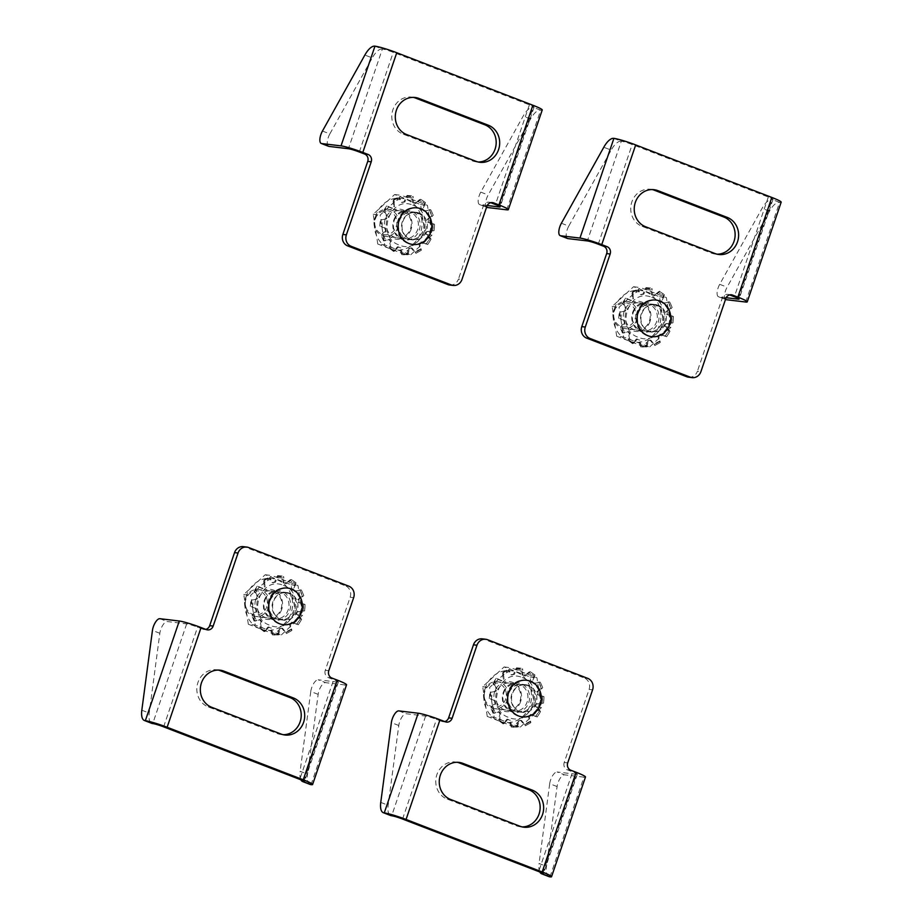 <?xml version="1.0" encoding="UTF-8"?>
<svg xmlns="http://www.w3.org/2000/svg" width="923" height="923" viewBox="0 0 923 923"><rect width="100%" height="100%" fill="white"/><g stroke="black" fill="none" stroke-linecap="round" stroke-linejoin="round"><path stroke-width="0.69" stroke-dasharray="4.62 3.46" d="M519.764 711.656A13.903 12.691 96.8 0 0 522.58 712.36A13.903 12.691 96.8 0 0 536.828 700.061A13.903 12.691 96.8 0 0 525.868 684.751A13.903 12.691 96.8 0 0 511.896 695.492A13.903 12.691 96.8 0 0 519.764 711.656M457.277 762.294A19.152 17.491 96.8 0 0 455.547 761.983A19.152 17.491 96.8 0 0 436.279 776.774A19.152 17.491 96.8 0 0 447.124 799.064L516.499 825.831A19.152 17.491 96.8 0 0 520.376 826.789A19.152 17.491 96.8 0 0 522.13 826.904M516.269 711.241A13.903 12.691 96.8 0 0 519.072 711.933A13.903 12.691 96.8 0 0 533.321 699.646A13.903 12.691 96.8 0 0 522.372 684.335A13.903 12.691 96.8 0 0 508.388 695.065A13.903 12.691 96.8 0 0 516.269 711.241M567.714 762.894L564.218 762.479L589.093 689.423A8.999 8.215 96.8 0 0 584.271 677.967L587.766 678.382M487.575 639.72L484.079 639.304L584.271 677.967M484.079 639.304A8.999 8.215 96.8 0 0 482.256 638.843M445.324 721.809L441.829 721.394A5.757 5.261 96.8 0 0 444.724 721.578M441.829 721.394L436.51 719.34A8.642 0.796 18.8 0 0 425.607 716.063L406.201 713.744A8.999 3.577 -68.9 0 0 398.782 725.478L388.156 805.26A17.998 7.153 -68.9 0 0 390.741 815.563M549.981 876.85L583.924 777.154A17.283 1.592 -161.2 0 0 585.482 777.016M583.924 777.154L564.507 774.835A8.999 3.577 -68.9 0 0 557.088 786.569L546.474 866.351A17.998 7.153 -68.9 0 0 549.047 876.654M542.793 873.389L576.529 774.305L557.111 771.986L564.507 774.835M576.529 774.305A8.642 0.796 -161.2 0 0 577.302 774.224A8.642 0.796 -161.2 0 0 572.629 771.859L538.686 871.554M564.218 762.479A5.757 5.261 96.8 0 0 567.31 769.805L572.629 771.859M539.817 872.004A17.998 7.153 111.1 0 1 539.067 863.49L546.474 866.351M557.088 786.569L549.693 783.719L539.067 863.49M549.693 783.719A8.999 3.577 111.1 0 1 557.111 771.986M519.061 711.218A13.533 12.357 -83.2 0 1 511.388 695.469A13.533 12.357 -83.2 0 1 525.014 685.016A13.533 12.357 -83.2 0 1 535.686 699.922A13.533 12.357 -83.2 0 1 521.807 711.898A13.533 12.357 -83.2 0 1 519.061 711.218M491.544 707.929A13.533 12.357 96.8 0 0 494.29 708.622A13.533 12.357 96.8 0 0 508.169 696.634A13.533 12.357 96.8 0 0 497.497 681.728A13.533 12.357 96.8 0 0 484.298 690.704A13.533 12.357 96.8 0 0 491.544 707.929M484.944 691.108A12.103 11.041 96.8 0 0 497.128 706.983A12.103 11.041 96.8 0 0 503.843 687.231A12.103 11.041 96.8 0 0 484.944 691.108M517.491 715.833A18.437 16.833 -83.2 0 1 507.05 694.384A18.437 16.833 -83.2 0 1 525.591 680.147A18.437 16.833 -83.2 0 1 540.117 700.453A18.437 16.833 -83.2 0 1 521.218 716.767A18.437 16.833 -83.2 0 1 517.491 715.833M280.834 619.46A13.903 12.691 96.8 0 0 283.638 620.164A13.903 12.691 96.8 0 0 297.887 607.865A13.903 12.691 96.8 0 0 286.938 592.554A13.903 12.691 96.8 0 0 272.954 603.296A13.903 12.691 96.8 0 0 280.834 619.46M218.347 670.098A19.152 17.491 96.8 0 0 216.605 669.786A19.152 17.491 96.8 0 0 197.349 684.578A19.152 17.491 96.8 0 0 208.194 706.868L277.558 733.635A19.152 17.491 96.8 0 0 281.434 734.593A19.152 17.491 96.8 0 0 283.199 734.708M277.327 619.045A13.903 12.691 96.8 0 0 280.142 619.737A13.903 12.691 96.8 0 0 294.391 607.449A13.903 12.691 96.8 0 0 283.442 592.139A13.903 12.691 96.8 0 0 269.458 602.869A13.903 12.691 96.8 0 0 277.327 619.045M328.784 670.698L325.288 670.283L350.152 597.227A8.999 8.215 96.8 0 0 345.34 585.77L348.836 586.186M248.633 547.524L245.137 547.108L345.34 585.77M245.137 547.108A8.999 8.215 96.8 0 0 243.314 546.647M206.394 629.613L202.898 629.198A5.757 5.261 96.8 0 0 205.783 629.382M202.898 629.198L197.58 627.144A8.642 0.796 18.8 0 0 186.677 623.867L167.259 621.548A8.999 3.577 -68.9 0 0 159.841 633.282L149.226 713.064A17.998 7.153 -68.9 0 0 151.799 723.367M311.051 784.654L344.994 684.958A17.283 1.592 -161.2 0 0 346.552 684.82M344.994 684.958L325.577 682.639A8.999 3.577 -68.9 0 0 318.158 694.373L307.532 774.155A17.998 7.153 -68.9 0 0 310.116 784.446M303.863 781.193L337.587 682.109L318.181 679.79L325.577 682.639M337.587 682.109A8.642 0.796 -161.2 0 0 338.372 682.028A8.642 0.796 -161.2 0 0 333.688 679.663L299.756 779.358M325.288 670.283A5.757 5.261 96.8 0 0 328.369 677.609L333.688 679.663M300.875 779.808A17.998 7.153 111.1 0 1 300.137 771.293L307.532 774.155M318.158 694.373L310.763 691.523L300.137 771.293M310.763 691.523A8.999 3.577 111.1 0 1 318.181 679.79M280.131 619.021A13.533 12.357 -83.2 0 1 272.458 603.273A13.533 12.357 -83.2 0 1 286.072 592.82A13.533 12.357 -83.2 0 1 296.745 607.726A13.533 12.357 -83.2 0 1 282.865 619.702A13.533 12.357 -83.2 0 1 280.131 619.021M252.614 615.733A13.533 12.357 96.8 0 0 255.348 616.414A13.533 12.357 96.8 0 0 269.228 604.438A13.533 12.357 96.8 0 0 258.555 589.532A13.533 12.357 96.8 0 0 245.368 598.508A13.533 12.357 96.8 0 0 252.614 615.733M246.014 598.912A12.103 11.041 96.8 0 0 258.186 614.776A12.103 11.041 96.8 0 0 264.913 595.035A12.103 11.041 96.8 0 0 246.014 598.912M278.561 623.636A18.437 16.833 -83.2 0 1 268.12 602.188A18.437 16.833 -83.2 0 1 286.661 587.951A18.437 16.833 -83.2 0 1 301.186 608.257A18.437 16.833 -83.2 0 1 282.288 624.571A18.437 16.833 -83.2 0 1 278.561 623.636M419.18 213.04A13.903 12.691 96.8 0 0 416.377 212.348A13.903 12.691 96.8 0 0 402.128 224.635A13.903 12.691 96.8 0 0 413.077 239.945A13.903 12.691 96.8 0 0 427.061 229.216A13.903 12.691 96.8 0 0 419.18 213.04M413.319 97.377A19.152 17.491 96.8 0 0 411.577 97.077A19.152 17.491 96.8 0 0 392.31 111.868A19.152 17.491 96.8 0 0 403.166 134.147L472.53 160.914A19.152 17.491 96.8 0 0 476.406 161.883A19.152 17.491 96.8 0 0 478.172 161.987M415.685 212.625A13.903 12.691 96.8 0 0 412.869 211.921A13.903 12.691 96.8 0 0 398.621 224.22A13.903 12.691 96.8 0 0 409.581 239.53A13.903 12.691 96.8 0 0 423.553 228.789A13.903 12.691 96.8 0 0 415.685 212.625M449.697 285.011A8.999 8.215 96.8 0 0 458.477 279.046L461.973 279.473M491.255 202.61L490.125 202.472A5.757 5.261 96.8 0 0 483.34 206.002L458.477 279.046M490.125 202.472L490.724 202.702M487.229 205.517L479.925 204.641A8.999 3.577 111.1 0 1 479.579 204.56A8.999 3.577 111.1 0 1 480.768 192.122L523.168 116.136A17.998 7.153 111.1 0 1 533.044 107.241L533.286 107.264A8.642 0.796 -161.2 0 0 534.059 107.195A8.642 0.796 -161.2 0 0 529.387 104.83L393.267 52.311A8.642 0.796 18.8 0 0 382.364 49.034L348.433 148.73M486.975 207.41A8.999 3.577 111.1 0 1 488.163 194.984L530.563 118.998A17.998 7.153 111.1 0 1 540.451 110.091L540.682 110.125A17.283 1.592 -161.2 0 0 542.239 109.975M374.738 46.15L382.364 49.034M382.134 49A17.998 7.153 -68.9 0 0 372.257 57.907L364.862 55.057M322.45 131.043L329.857 133.893L372.257 57.907M329.857 133.893A8.999 3.577 -68.9 0 0 328.669 146.319M418.257 213.282A13.533 12.357 -83.2 0 1 425.918 229.031A13.533 12.357 -83.2 0 1 412.304 239.484A13.533 12.357 -83.2 0 1 401.632 224.577A13.533 12.357 -83.2 0 1 415.512 212.602A13.533 12.357 -83.2 0 1 418.257 213.282M390.741 210.006A13.533 12.357 96.8 0 0 387.995 209.313A13.533 12.357 96.8 0 0 374.115 221.301A13.533 12.357 96.8 0 0 384.787 236.207A13.533 12.357 96.8 0 0 397.986 227.231A13.533 12.357 96.8 0 0 390.741 210.006M396.163 226.689A12.103 11.041 96.8 0 0 383.991 210.813A12.103 11.041 96.8 0 0 377.265 230.565A12.103 11.041 96.8 0 0 396.163 226.689M419.827 208.667A18.437 16.833 -83.2 0 1 430.268 230.115A18.437 16.833 -83.2 0 1 411.727 244.353A18.437 16.833 -83.2 0 1 397.19 224.047A18.437 16.833 -83.2 0 1 416.088 207.744A18.437 16.833 -83.2 0 1 419.827 208.667M658.122 305.236A13.903 12.691 96.8 0 0 655.307 304.544A13.903 12.691 96.8 0 0 641.058 316.831A13.903 12.691 96.8 0 0 652.007 332.142A13.903 12.691 96.8 0 0 665.991 321.412A13.903 12.691 96.8 0 0 658.122 305.236M652.249 189.573A19.152 17.491 96.8 0 0 650.507 189.273A19.152 17.491 96.8 0 0 631.251 204.064A19.152 17.491 96.8 0 0 642.096 226.343L711.46 253.11A19.152 17.491 96.8 0 0 715.337 254.079A19.152 17.491 96.8 0 0 717.102 254.183M654.615 304.821A13.903 12.691 96.8 0 0 651.811 304.117A13.903 12.691 96.8 0 0 637.562 316.416A13.903 12.691 96.8 0 0 648.511 331.726A13.903 12.691 96.8 0 0 662.495 320.985A13.903 12.691 96.8 0 0 654.615 304.821M688.627 377.207A8.999 8.215 96.8 0 0 697.407 371.242L700.903 371.669M730.185 294.806L729.055 294.668A5.757 5.261 96.8 0 0 722.271 298.198L697.407 371.242M729.055 294.668L729.666 294.899M726.159 297.714L718.867 296.837A8.999 3.577 111.1 0 1 718.509 296.756A8.999 3.577 111.1 0 1 719.698 284.319L762.098 208.333A17.998 7.153 111.1 0 1 771.986 199.437L772.216 199.46A8.642 0.796 -161.2 0 0 773.001 199.391A8.642 0.796 -161.2 0 0 768.317 197.026L632.197 144.507A8.642 0.796 18.8 0 0 621.306 141.231L587.363 240.926M725.916 299.606A8.999 3.577 111.1 0 1 727.105 287.18L769.505 211.194A17.998 7.153 111.1 0 1 779.381 202.287L779.612 202.322A17.283 1.592 -161.2 0 0 781.181 202.172M613.668 138.346L621.306 141.231M621.064 141.207A17.998 7.153 -68.9 0 0 611.188 150.103L603.792 147.253M561.392 223.239L568.787 226.089L611.188 150.103M568.787 226.089A8.999 3.577 -68.9 0 0 567.599 238.526M657.188 305.478A13.533 12.357 -83.2 0 1 664.848 321.227A13.533 12.357 -83.2 0 1 651.234 331.68A13.533 12.357 -83.2 0 1 640.562 316.774A13.533 12.357 -83.2 0 1 654.442 304.798A13.533 12.357 -83.2 0 1 657.188 305.478M629.671 302.202A13.533 12.357 96.8 0 0 626.925 301.509A13.533 12.357 96.8 0 0 613.057 313.497A13.533 12.357 96.8 0 0 623.717 328.403A13.533 12.357 96.8 0 0 636.916 319.427A13.533 12.357 96.8 0 0 629.671 302.202M635.105 318.885A12.103 11.041 96.8 0 0 622.921 303.009A12.103 11.041 96.8 0 0 616.206 322.762A12.103 11.041 96.8 0 0 635.105 318.885M658.757 300.863A18.437 16.833 -83.2 0 1 669.198 322.312A18.437 16.833 -83.2 0 1 650.657 336.549A18.437 16.833 -83.2 0 1 636.132 316.243A18.437 16.833 -83.2 0 1 655.03 299.94A18.437 16.833 -83.2 0 1 658.757 300.863M281.7 609.376A15.126 13.81 -83.2 0 1 258.071 614.233A15.126 13.81 -83.2 0 1 266.47 589.543A15.126 13.81 -83.2 0 1 281.7 609.376M246.395 595.762A26.109 23.836 96.8 0 0 272.666 630.005A26.109 23.836 96.8 0 0 287.18 587.386A26.109 23.836 96.8 0 0 246.395 595.762M273.716 591.562A13.683 12.495 -83.2 0 1 281.042 608.972A13.683 12.495 -83.2 0 1 267.705 618.041A13.683 12.495 -83.2 0 1 257.609 599.938A13.683 12.495 -83.2 0 1 270.947 590.87A13.683 12.495 -83.2 0 1 273.716 591.562M248.333 624.236L243.776 594.493L265.178 574.752L291.126 584.767L295.683 614.51L274.281 634.251L248.333 624.236L255.221 625.056L250.664 595.312L272.066 575.571L298.014 585.586L302.571 615.341L295.683 614.51M264.763 600.792A13.683 12.495 -83.2 0 1 278.1 591.724A13.683 12.495 -83.2 0 1 288.887 606.792A13.683 12.495 -83.2 0 1 274.858 618.895A13.683 12.495 -83.2 0 1 264.763 600.792M291.126 584.767L298.014 585.586M265.178 574.752L272.066 575.571M243.776 594.493L250.664 595.312M274.281 634.251L281.169 635.07L255.221 625.056M302.571 615.341L281.169 635.07M264.278 600.446A14.93 13.626 -83.2 0 1 287.595 595.658A14.93 13.626 -83.2 0 1 279.3 620.025A14.93 13.626 -83.2 0 1 264.278 600.446M283.407 585.39C307.163 593.166 292.81 635.497 269.828 625.252C246.072 617.487 260.424 575.156 283.407 585.39M268.916 627.098L266.032 630.432L260.69 626.394L261.947 621.825L260.274 619.645L256.363 620.752L253.64 614.291L256.721 611.211L256.294 608.384L252.533 606.988L253.167 599.846L257.113 599.05L258.036 596.339L255.556 592.831L259.363 586.901L263.02 588.609L265.051 586.728L264.624 582.055L270.589 578.952L272.85 582.678L275.458 582.148L277.304 577.579L283.834 578.121L283.984 582.851A107.276 9.911 -161.2 0 0 286.442 583.798L290.214 580.579L295.545 584.617L293.422 589.07L295.095 591.251L299.871 590.247L302.594 596.708L298.637 599.685L299.075 602.523L303.713 604.011L303.079 611.164L298.244 611.845L297.321 614.568L300.69 618.179L296.871 624.098L292.337 622.298L290.307 624.167L291.622 628.944L285.645 632.047L282.507 628.228L279.911 628.759L278.931 633.432L272.4 632.89L271.385 628.055A107.276 9.911 18.8 0 1 268.916 627.098L268.051 626.994L264.647 630.917A28.809 26.306 -83.2 0 1 259.594 627.098L261.071 621.721L259.398 619.541L254.806 620.844A28.809 26.306 -83.2 0 1 252.233 614.73L255.856 611.107L255.417 608.28L250.998 606.642A28.809 26.306 -83.2 0 1 251.598 599.881L256.248 598.946L257.171 596.235L254.24 592.105A28.809 26.306 -83.2 0 1 257.852 586.497L262.155 588.505L264.186 586.624L263.678 581.132A28.809 26.306 -83.2 0 1 269.32 578.19L271.985 582.575L274.581 582.044L276.762 576.667A28.809 26.306 -83.2 0 1 282.946 577.175L283.107 582.748A109.41 10.107 -161.2 0 0 285.576 583.694L290.007 579.898A28.809 26.306 -83.2 0 1 295.06 583.728L292.545 588.966L294.229 591.147L299.848 589.97A28.809 26.306 -83.2 0 1 302.421 596.085L297.771 599.581L298.198 602.419L303.655 604.173A28.809 26.306 -83.2 0 1 303.056 610.945L297.379 611.741L296.456 614.464L300.413 618.71A28.809 26.306 -83.2 0 1 296.802 624.317L291.472 622.194L289.441 624.063L290.976 629.682A28.809 26.306 -83.2 0 1 285.334 632.624L281.642 628.125L279.034 628.655L277.892 634.147A28.809 26.306 -83.2 0 1 271.708 633.64L270.508 627.952A109.41 10.107 18.8 0 1 268.051 626.994M283.984 582.851L283.107 582.748M285.576 583.694L286.442 583.798M277.304 577.579L277.754 576.114A29.444 26.882 -83.2 0 1 283.649 576.598L282.946 577.175L283.649 576.598L283.834 578.121M275.458 582.148L274.581 582.044M276.762 576.667L277.754 576.114L276.762 576.667M272.85 582.678L271.985 582.575M264.624 582.055L264.347 580.567A29.444 26.882 -83.2 0 1 269.735 577.763L269.32 578.19L269.735 577.763L270.589 578.952M265.051 586.728L264.186 586.624M263.678 581.132L264.347 580.567L263.678 581.132M263.02 588.609L262.155 588.505M255.556 592.831L254.621 591.701A29.444 26.882 -83.2 0 1 258.071 586.347L259.363 586.901M258.036 596.339L257.171 596.235M257.113 599.05L256.248 598.946M253.167 599.846L251.771 600.077A29.444 26.882 -83.2 0 0 251.206 606.526L252.533 606.988M256.294 608.384L255.417 608.28M256.721 611.211L255.856 611.107M256.363 620.752L254.99 621.087A29.444 26.882 -83.2 0 1 252.533 615.249L252.233 614.73L252.533 615.249L253.64 614.291M260.274 619.645L259.398 619.541M261.947 621.825L261.071 621.721M266.032 630.432L264.982 631.47A29.444 26.882 -83.2 0 1 260.148 627.813L259.594 627.098L260.148 627.813L260.69 626.394M271.385 628.055L270.508 627.952M272.4 632.89L272.273 634.828L278.019 635.301M278.931 633.432L278.481 634.886A29.444 26.882 -83.2 0 1 272.585 634.401L271.708 633.64M277.892 634.147L278.481 634.886L277.892 634.147M279.911 628.759L279.034 628.655M282.507 628.228L281.642 628.125M285.645 632.047L286.476 633.559L291.899 630.432A29.444 26.882 -83.2 0 1 286.499 633.247L285.334 632.624M291.622 628.944L291.899 630.432L290.976 629.682M290.307 624.167L289.441 624.063M292.337 622.298L291.472 622.194M296.871 624.098L298.302 624.779L301.613 619.31A29.444 26.882 -83.2 0 1 298.164 624.652L296.802 624.317M300.69 618.179L301.613 619.31L300.413 618.71M297.321 614.568L296.456 614.464M298.244 611.845L297.379 611.741M303.079 611.164L304.625 610.853L305.04 604.473A29.444 26.882 -83.2 0 1 304.463 610.934L303.056 610.945M303.713 604.011L305.04 604.473L303.655 604.173M299.075 602.523L298.198 602.419M298.637 599.685L297.771 599.581M302.594 596.708L303.794 595.485L301.244 589.912A29.444 26.882 -83.2 0 1 303.702 595.75L302.421 596.085M299.871 590.247L301.244 589.912L299.848 589.97M295.095 591.251L294.229 591.147M293.422 589.07L292.545 588.966M295.545 584.617L295.995 582.748L291.264 579.54A29.444 26.882 -83.2 0 1 296.087 583.186L295.06 583.728M290.214 580.579L291.264 579.54L290.007 579.898M520.63 701.572A15.126 13.81 -83.2 0 1 497.001 706.43A15.126 13.81 -83.2 0 1 505.412 681.739A15.126 13.81 -83.2 0 1 520.63 701.572M485.325 687.958A26.109 23.836 96.8 0 0 511.607 722.201A26.109 23.836 96.8 0 0 526.11 679.582A26.109 23.836 96.8 0 0 485.325 687.958M512.657 683.758A13.683 12.495 -83.2 0 1 519.984 701.168A13.683 12.495 -83.2 0 1 506.646 710.237A13.683 12.495 -83.2 0 1 496.551 692.135A13.683 12.495 -83.2 0 1 509.888 683.066A13.683 12.495 -83.2 0 1 512.657 683.758M487.263 716.433L482.706 686.689L504.108 666.948L530.056 676.963L534.613 706.706L513.211 726.447L487.263 716.433L494.151 717.252L489.594 687.508L510.996 667.767L536.944 677.782L541.501 707.537L534.613 706.706M503.704 692.988A13.683 12.495 -83.2 0 1 517.042 683.92A13.683 12.495 -83.2 0 1 527.818 698.988A13.683 12.495 -83.2 0 1 513.799 711.091A13.683 12.495 -83.2 0 1 503.704 692.988M530.056 676.963L536.944 677.782M504.108 666.948L510.996 667.767M482.706 686.689L489.594 687.508M513.211 726.447L520.099 727.266L494.151 717.252M541.501 707.537L520.099 727.266M503.208 692.642A14.93 13.626 -83.2 0 1 526.537 687.854A14.93 13.626 -83.2 0 1 518.241 712.221A14.93 13.626 -83.2 0 1 503.208 692.642M522.337 677.586C546.093 685.362 531.74 727.693 508.769 717.448C485.002 709.683 499.366 667.352 522.337 677.586M507.846 719.294L504.962 722.628L499.62 718.59L500.877 714.021L499.205 711.841L495.293 712.948L492.582 706.487L495.651 703.407L495.224 700.58L491.463 699.184L492.097 692.042L496.055 691.246L496.978 688.535L494.486 685.028L498.293 679.097L501.95 680.805L503.993 678.924L503.554 674.263L509.531 671.148L511.792 674.875L514.388 674.344L516.234 669.775L522.776 670.317L522.914 675.048A107.276 9.911 -161.2 0 0 525.383 675.994L529.144 672.775L534.486 676.813L532.352 681.266L534.025 683.458L538.801 682.443L541.524 688.904L537.567 691.892L538.005 694.719L542.643 696.207L542.009 703.361L537.174 704.041L536.251 706.764L539.62 710.375L535.802 716.294L531.267 714.494L529.237 716.363L530.552 721.14L524.576 724.243L521.437 720.425L518.841 720.955L517.861 725.628L511.33 725.086L510.315 720.252A107.276 9.911 18.8 0 1 507.846 719.294L506.981 719.19L503.577 723.113A28.809 26.306 -83.2 0 1 498.535 719.294L500.012 713.917L498.339 711.737L493.736 713.041A28.809 26.306 -83.2 0 1 491.163 706.937L494.786 703.303L494.359 700.476L489.928 698.838A28.809 26.306 -83.2 0 1 490.528 692.077L495.178 691.142L496.113 688.431L493.17 684.301A28.809 26.306 -83.2 0 1 496.782 678.693L501.085 680.701L503.116 678.82L502.608 673.329A28.809 26.306 -83.2 0 1 508.261 670.386L510.915 674.771L513.523 674.24L515.703 668.863A28.809 26.306 -83.2 0 1 521.876 669.371L522.049 674.944A109.41 10.107 -161.2 0 0 524.518 675.89L528.937 672.094A28.809 26.306 -83.2 0 1 533.99 675.924L531.486 681.162L533.159 683.355L538.79 682.166A28.809 26.306 -83.2 0 1 541.351 688.281L536.701 691.789L537.14 694.615L542.597 696.369A28.809 26.306 -83.2 0 1 541.997 703.141L536.309 703.937L535.386 706.66L539.344 710.906A28.809 26.306 -83.2 0 1 535.744 716.513L530.402 714.39L528.371 716.26L529.917 721.878A28.809 26.306 -83.2 0 1 524.264 724.82L520.572 720.321L517.976 720.851L516.822 726.355A28.809 26.306 -83.2 0 1 510.65 725.836L509.45 720.148A109.41 10.107 18.8 0 1 506.981 719.19M522.914 675.048L522.049 674.944M524.518 675.89L525.383 675.994M516.234 669.775L516.684 668.31A29.444 26.882 -83.2 0 1 522.591 668.806L521.876 669.371L522.591 668.806L522.776 670.317M514.388 674.344L513.523 674.24M515.703 668.863L516.684 668.31L515.703 668.863M511.792 674.875L510.915 674.771M503.554 674.263L503.277 672.763A29.444 26.882 -83.2 0 1 508.677 669.96L508.261 670.386L508.677 669.96L509.531 671.148M503.993 678.924L503.116 678.82M502.608 673.329L503.277 672.763L502.608 673.329M501.95 680.805L501.085 680.701M494.486 685.028L493.563 683.897A29.444 26.882 -83.2 0 1 497.001 678.543L498.293 679.097M496.978 688.535L496.113 688.431M496.055 691.246L495.178 691.142M492.097 692.042L490.701 692.273A29.444 26.882 -83.2 0 0 490.136 698.734L491.463 699.184M495.224 700.58L494.359 700.476M495.651 703.407L494.786 703.303M495.293 712.948L493.92 713.283A29.444 26.882 -83.2 0 1 491.474 707.445L491.163 706.937L491.474 707.445L492.582 706.487M499.205 711.841L498.339 711.737M500.877 714.021L500.012 713.917M504.962 722.628L503.912 723.667A29.444 26.882 -83.2 0 1 499.089 720.009L498.535 719.294L499.089 720.009L499.62 718.59M510.315 720.252L509.45 720.148M511.33 725.086L511.204 727.024L516.949 727.497M517.861 725.628L517.422 727.082A29.444 26.882 -83.2 0 1 511.515 726.597L510.65 725.836M516.822 726.355L517.422 727.082L516.822 726.355M518.841 720.955L517.976 720.851M521.437 720.425L520.572 720.321M524.576 724.243L525.406 725.755L530.829 722.64A29.444 26.882 -83.2 0 1 525.429 725.443L524.264 724.82M530.552 721.14L530.829 722.64L529.917 721.878M529.237 716.363L528.371 716.26M531.267 714.494L530.402 714.39M535.802 716.294L537.232 716.975L540.543 711.506A29.444 26.882 -83.2 0 1 537.094 716.848L535.744 716.513M539.62 710.375L540.543 711.506L539.344 710.906M536.251 706.764L535.386 706.66M537.174 704.041L536.309 703.937M542.009 703.361L543.555 703.049L543.97 696.669A29.444 26.882 -83.2 0 1 543.393 703.13L541.997 703.141M542.643 696.207L543.97 696.669L542.597 696.369M538.005 694.719L537.14 694.615M537.567 691.892L536.701 691.789M541.524 688.904L542.724 687.681L540.174 682.12A29.444 26.882 -83.2 0 1 542.632 687.947L541.351 688.281M538.801 682.443L540.174 682.12L538.79 682.166M534.025 683.458L533.159 683.355M532.352 681.266L531.486 681.162M534.486 676.813L534.925 674.944L530.194 671.736A29.444 26.882 -83.2 0 1 535.017 675.382L533.99 675.924M529.144 672.775L530.194 671.736L528.937 672.094M650.069 321.366A15.126 13.81 -83.2 0 1 626.44 326.211A15.126 13.81 -83.2 0 1 634.839 301.521A15.126 13.81 -83.2 0 1 650.069 321.366M614.764 307.74A26.109 23.836 96.8 0 0 641.035 341.983A26.109 23.836 96.8 0 0 655.549 299.364A26.109 23.836 96.8 0 0 614.764 307.74M642.085 303.54A13.683 12.495 -83.2 0 1 649.411 320.95A13.683 12.495 -83.2 0 1 636.074 330.019A13.683 12.495 -83.2 0 1 625.979 311.916A13.683 12.495 -83.2 0 1 639.316 302.848A13.683 12.495 -83.2 0 1 642.085 303.54M616.702 336.214L612.145 306.471L633.547 286.73L659.495 296.745L664.052 326.5L642.65 346.229L616.702 336.214L623.59 337.033L619.033 307.29L640.435 287.561L666.383 297.575L670.94 327.319L664.052 326.5M633.143 312.77A13.683 12.495 -83.2 0 1 646.469 303.702A13.683 12.495 -83.2 0 1 657.257 318.77A13.683 12.495 -83.2 0 1 643.227 330.872A13.683 12.495 -83.2 0 1 633.143 312.77M659.495 296.745L666.383 297.575M633.547 286.73L640.435 287.561M612.145 306.471L619.033 307.29M642.65 346.229L649.538 347.048L623.59 337.033M670.94 327.319L649.538 347.048M632.647 312.424A14.93 13.626 -83.2 0 1 655.965 307.636A14.93 13.626 -83.2 0 1 647.669 332.003A14.93 13.626 -83.2 0 1 632.647 312.424M651.776 297.368C675.532 305.144 661.18 347.475 638.197 337.241C614.441 329.465 628.794 287.134 651.776 297.368M637.285 339.087L634.401 342.41L629.059 338.372L630.317 333.803L628.644 331.622L624.733 332.73L622.021 326.269L625.09 323.188L624.663 320.362L620.902 318.966L621.537 311.824L625.482 311.028L626.405 308.317L623.925 304.809L627.732 298.89L631.39 300.586L633.42 298.717L632.993 294.045L638.958 290.93L641.22 294.656L643.827 294.125L645.673 289.557L652.203 290.099L652.353 294.829A107.276 9.911 -161.2 0 0 654.811 295.775L658.584 292.556L663.914 296.595L661.791 301.06L663.464 303.24L668.24 302.236L670.963 308.697L667.006 311.674L667.444 314.501L672.082 316.001L671.448 323.142L666.614 323.835L665.691 326.546L669.06 330.157L665.241 336.076L660.706 334.276L658.676 336.145L659.991 340.922L654.015 344.037L650.877 340.206L648.281 340.737L647.3 345.41L640.77 344.867L639.754 340.033A107.276 9.911 18.8 0 1 637.285 339.087L636.42 338.983L633.016 342.894A28.809 26.306 -83.2 0 1 627.963 339.076L629.44 333.699L627.767 331.519L623.175 332.822A28.809 26.306 -83.2 0 1 620.602 326.719L624.225 323.085L623.786 320.258L619.368 318.62A28.809 26.306 -83.2 0 1 619.968 311.859L624.617 310.924L625.54 308.213L622.61 304.082A28.809 26.306 -83.2 0 1 626.221 298.487L630.524 300.483L632.555 298.614L632.047 293.11A28.809 26.306 -83.2 0 1 637.689 290.168L640.354 294.552L642.95 294.022L645.131 288.645A28.809 26.306 -83.2 0 1 651.315 289.153L651.476 294.725A109.41 10.107 -161.2 0 0 653.945 295.672L658.376 291.876A28.809 26.306 -83.2 0 1 663.429 295.706L660.914 300.956L662.599 303.136L668.217 301.948A28.809 26.306 -83.2 0 1 670.79 308.063L666.141 311.57L666.568 314.397L672.025 316.162A28.809 26.306 -83.2 0 1 671.425 322.923L665.748 323.731L664.825 326.442L668.783 330.699A28.809 26.306 -83.2 0 1 665.171 336.295L659.841 334.172L657.811 336.041L659.345 341.672A28.809 26.306 -83.2 0 1 653.703 344.602L650.011 340.102L647.415 340.633L646.262 346.137A28.809 26.306 -83.2 0 1 640.077 345.617L638.878 339.929A109.41 10.107 18.8 0 1 636.42 338.983M652.353 294.829L651.476 294.725M653.945 295.672L654.811 295.775M645.673 289.557L646.123 288.091A29.444 26.882 -83.2 0 1 652.019 288.587L651.315 289.153L652.019 288.587L652.203 290.099M643.827 294.125L642.95 294.022M645.131 288.645L646.123 288.091L645.131 288.645M641.22 294.656L640.354 294.552M632.993 294.045L632.716 292.545A29.444 26.882 -83.2 0 1 638.105 289.741L637.689 290.168L638.105 289.741L638.958 290.93M633.42 298.717L632.555 298.614M632.047 293.11L632.716 292.545L632.047 293.11M631.39 300.586L630.524 300.483M623.925 304.809L622.99 303.679A29.444 26.882 -83.2 0 1 626.44 298.337L627.732 298.89M626.405 308.317L625.54 308.213M625.482 311.028L624.617 310.924M621.537 311.824L620.141 312.055A29.444 26.882 -83.2 0 0 619.575 318.516L620.902 318.966M624.663 320.362L623.786 320.258M625.09 323.188L624.225 323.085M624.733 332.73L623.36 333.065A29.444 26.882 -83.2 0 1 620.902 327.227L620.602 326.719L622.021 326.269M628.644 331.622L627.767 331.519M630.317 333.803L629.44 333.699M634.401 342.41L633.351 343.448A29.444 26.882 -83.2 0 1 628.517 339.791L627.963 339.076L628.517 339.791L629.059 338.372M639.754 340.033L638.878 339.929M640.77 344.867L640.643 346.806L646.388 347.279M647.3 345.41L646.85 346.875A29.444 26.882 -83.2 0 1 640.954 346.379L640.077 345.617M646.262 346.137L646.85 346.875L646.262 346.137M648.281 340.737L647.415 340.633M650.877 340.206L650.011 340.102M654.015 344.037L654.845 345.548L660.268 342.421A29.444 26.882 -83.2 0 1 654.869 345.225L653.703 344.602M659.991 340.922L660.268 342.421L659.345 341.672M658.676 336.145L657.811 336.041M660.706 334.276L659.841 334.172M665.241 336.076L666.671 336.757L669.983 331.288A29.444 26.882 -83.2 0 1 666.533 336.63L665.171 336.295M669.06 330.157L669.983 331.288L668.783 330.699M665.691 326.546L664.825 326.442M666.614 323.835L665.748 323.731M671.448 323.142L672.994 322.831L673.409 316.451A29.444 26.882 -83.2 0 1 672.832 322.912L671.425 322.923M672.082 316.001L673.409 316.451L672.025 316.162M667.444 314.501L666.568 314.397M667.006 311.674L666.141 311.57M670.963 308.697L672.163 307.474L669.613 301.902A29.444 26.882 -83.2 0 1 672.071 307.74L670.79 308.063M668.24 302.236L669.613 301.902L668.217 301.948M663.464 303.24L662.599 303.136M661.791 301.06L660.914 300.956M663.914 296.595L664.364 294.737L659.657 291.172M658.584 292.556L659.633 291.518A29.444 26.882 -83.2 0 1 664.456 295.175L663.429 295.706M658.376 291.876L659.657 291.183M411.127 229.169A15.126 13.81 -83.2 0 1 387.51 234.015A15.126 13.81 -83.2 0 1 395.909 209.325A15.126 13.81 -83.2 0 1 411.127 229.169M375.834 215.544A26.109 23.836 96.8 0 0 402.105 249.787A26.109 23.836 96.8 0 0 416.608 207.167A26.109 23.836 96.8 0 0 375.834 215.544M403.155 211.344A13.683 12.495 -83.2 0 1 410.481 228.754A13.683 12.495 -83.2 0 1 397.144 237.822A13.683 12.495 -83.2 0 1 387.049 219.72A13.683 12.495 -83.2 0 1 400.386 210.652A13.683 12.495 -83.2 0 1 403.155 211.344M377.772 244.018L373.215 214.274L394.617 194.534L420.565 204.548L425.122 234.304L403.72 254.033L377.772 244.018L384.649 244.837L380.103 215.094L401.505 195.364L427.453 205.379L432.01 235.123L425.122 234.304M394.202 220.574A13.683 12.495 -83.2 0 1 407.539 211.505A13.683 12.495 -83.2 0 1 418.327 226.573A13.683 12.495 -83.2 0 1 404.297 238.676A13.683 12.495 -83.2 0 1 394.202 220.574M420.565 204.548L427.453 205.379M394.617 194.534L401.505 195.364M373.215 214.274L380.103 215.094M403.72 254.033L410.608 254.852L384.649 244.837M432.01 235.123L410.608 254.852M393.717 220.228A14.93 13.626 -83.2 0 1 417.034 215.44A14.93 13.626 -83.2 0 1 408.739 239.807A14.93 13.626 -83.2 0 1 393.717 220.228M412.835 205.171C436.602 212.948 422.238 255.279 399.267 245.045C375.511 237.269 389.864 194.938 412.835 205.171M398.355 246.891L395.459 250.214L390.117 246.176L391.375 241.607L389.702 239.426L385.802 240.534L383.08 234.073L386.16 230.992L385.722 228.166L381.96 226.77L382.595 219.628L386.552 218.832L387.475 216.12L384.983 212.613L388.802 206.694L392.46 208.39L394.49 206.521L394.052 201.849L400.028 198.733L402.29 202.46L404.885 201.929L406.743 197.36L413.273 197.903L413.412 202.633A107.276 9.911 -161.2 0 0 415.881 203.579L419.642 200.36L424.984 204.398L422.849 208.863L424.522 211.044L429.31 210.04L432.022 216.501L428.076 219.478L428.503 222.305L433.141 223.804L432.506 230.946L427.684 231.638L426.761 234.35L430.118 237.961L426.311 243.88L421.776 242.08L419.746 243.949L421.05 248.725L415.085 251.841L411.946 248.01L409.339 248.541L408.37 253.214L401.84 252.671L400.813 247.837A107.276 9.911 18.8 0 1 398.355 246.891L397.478 246.787L394.086 250.698A28.809 26.306 -83.2 0 1 389.033 246.879L390.51 241.503L388.837 239.322L384.233 240.626A28.809 26.306 -83.2 0 1 381.672 234.523L385.295 230.888L384.856 228.062L380.426 226.423A28.809 26.306 -83.2 0 1 381.026 219.662L385.687 218.728L386.61 216.017L383.68 211.886A28.809 26.306 -83.2 0 1 387.291 206.291L391.594 208.286L393.625 206.417L393.106 200.914A28.809 26.306 -83.2 0 1 398.759 197.972L401.424 202.356L404.02 201.825L406.201 196.449A28.809 26.306 -83.2 0 1 412.373 196.957L412.546 202.529A109.41 10.107 -161.2 0 0 415.015 203.475L419.446 199.68A28.809 26.306 -83.2 0 1 424.488 203.51L421.984 208.76L423.657 210.94L429.287 209.752A28.809 26.306 -83.2 0 1 431.86 215.867L427.211 219.374L427.637 222.201L433.095 223.966A28.809 26.306 -83.2 0 1 432.495 230.727L426.807 231.535L425.884 234.246L429.853 238.503A28.809 26.306 -83.2 0 1 426.241 244.099L420.911 241.976L418.869 243.845L420.415 249.475A28.809 26.306 -83.2 0 1 414.762 252.406L411.07 247.906L408.474 248.437L407.32 253.94A28.809 26.306 -83.2 0 1 401.147 253.421L399.947 247.733A109.41 10.107 18.8 0 1 397.478 246.787M413.412 202.633L412.546 202.529M415.015 203.475L415.881 203.579M406.743 197.36L407.193 195.895A29.444 26.882 -83.2 0 1 413.089 196.391L412.373 196.957L413.089 196.391L413.273 197.903M404.885 201.929L404.02 201.825M406.201 196.449L407.193 195.895L406.201 196.449M402.29 202.46L401.424 202.356M394.052 201.849L393.775 200.349A29.444 26.882 -83.2 0 1 399.174 197.545L398.759 197.972L399.174 197.545L400.028 198.733M394.49 206.521L393.625 206.417M393.106 200.914L393.775 200.349L393.106 200.914M392.46 208.39L391.594 208.286M384.983 212.613L384.06 211.482A29.444 26.882 -83.2 0 1 387.51 206.141L388.802 206.694M387.475 216.12L386.61 216.017M386.552 218.832L385.687 218.728M382.595 219.628L381.211 219.859A29.444 26.882 -83.2 0 0 380.634 226.32L381.96 226.77M385.722 228.166L384.856 228.062M386.16 230.992L385.295 230.888M385.802 240.534L384.43 240.868A29.444 26.882 -83.2 0 1 381.972 235.03L381.672 234.523L383.08 234.073M389.702 239.426L388.837 239.322M391.375 241.607L390.51 241.503M395.459 250.214L394.409 251.252A29.444 26.882 -83.2 0 1 389.587 247.595L389.033 246.879L389.587 247.595L390.117 246.176M400.813 247.837L399.947 247.733M401.84 252.671L401.713 254.61L407.458 255.083M408.37 253.214L407.92 254.679A29.444 26.882 -83.2 0 1 402.024 254.183L401.147 253.421M407.32 253.94L407.92 254.679L407.32 253.94M409.339 248.541L408.474 248.437M411.946 248.01L411.07 247.906M415.085 251.841L415.915 253.352L421.326 250.225A29.444 26.882 -83.2 0 1 415.927 253.029L414.762 252.406M421.05 248.725L421.326 250.225L420.415 249.475M419.746 243.949L418.869 243.845M421.776 242.08L420.911 241.976M426.311 243.88L427.741 244.56L431.053 239.092A29.444 26.882 -83.2 0 1 427.603 244.433L426.241 244.099M430.118 237.961L431.053 239.092L429.853 238.503M426.761 234.35L425.884 234.246M427.684 231.638L426.807 231.535M432.506 230.946L434.064 230.635L434.468 224.254A29.444 26.882 -83.2 0 1 433.902 230.715L432.495 230.727M433.141 223.804L434.468 224.254L433.095 223.966M428.503 222.305L427.637 222.201M428.076 219.478L427.211 219.374M432.022 216.501L433.233 215.278L430.683 209.706A29.444 26.882 -83.2 0 1 433.141 215.544L431.86 215.867M429.31 210.04L430.683 209.706L429.287 209.752M424.522 211.044L423.657 210.94M422.849 208.863L421.984 208.76M424.984 204.398L425.422 202.541L420.692 199.322A29.444 26.882 -83.2 0 1 425.515 202.979L424.488 203.51M419.642 200.36L420.692 199.322L419.446 199.68M447.124 799.064L450.62 799.48M519.995 826.247L516.499 825.831M592.589 689.839L589.093 689.423M398.794 710.895L406.201 713.744M570.806 770.232L567.31 769.805M402.566 819.036L436.51 719.34M425.607 716.063L391.675 815.759M398.782 725.478L391.375 722.628M380.761 802.41L388.156 805.26M208.194 706.868L211.69 707.283M281.065 734.05L277.558 733.635M353.659 597.643L350.152 597.227M159.864 618.698L167.259 621.548M331.865 678.036L328.369 677.609M163.636 726.839L197.58 627.144M186.677 623.867L152.745 723.563M159.841 633.282L152.445 630.432M141.819 710.214L149.226 713.064M476.026 161.329L472.53 160.914M406.662 134.562L403.166 134.147M486.836 206.417L483.34 206.002M486.571 207.202L479.925 204.641M506.739 209.821L540.682 110.125M540.451 110.091L533.044 107.241M359.324 151.995L393.267 52.311M529.387 104.83L495.443 204.525M499.551 206.36L533.286 107.264M480.768 192.122L488.163 194.984M530.563 118.998L523.168 116.136M714.956 253.525L711.46 253.11M645.592 226.758L642.096 226.343M725.778 298.614L722.271 298.198M725.501 299.398L718.867 296.837M745.68 302.017L779.612 202.322M779.381 202.287L771.986 199.437M598.266 244.203L632.197 144.507M768.317 197.026L734.373 296.721M738.481 298.556L772.216 199.46M719.698 284.319L727.105 287.18M769.505 211.194L762.098 208.333M459.043 762.398L455.547 761.983M523.872 827.204L520.376 826.789M525.868 684.751L522.372 684.335M522.58 712.36L519.072 711.933M442.994 721.682L446.49 722.098M577.302 774.224L543.37 873.919M525.014 685.016L497.497 681.728M521.807 711.898L494.29 708.622M526.641 680.274L525.591 680.147M522.268 716.883L521.218 716.767M220.112 670.202L216.605 669.786M284.93 735.008L281.434 734.593M286.938 592.554L283.442 592.139M283.638 620.164L280.142 619.737M204.064 629.486L207.56 629.901M338.372 682.028L304.428 781.723M286.072 592.82L258.555 589.532M282.865 619.702L255.348 616.414M287.711 588.078L286.661 587.951M283.338 624.686L282.288 624.571M479.902 162.298L476.406 161.883M415.073 97.492L411.577 97.077M416.377 212.348L412.869 211.921M413.077 239.945L409.581 239.53M488.959 202.183L492.455 202.599M534.059 107.195L500.128 206.89M479.579 204.56L486.559 207.248M415.512 212.602L387.995 209.313M412.304 239.484L384.787 236.207M417.138 207.871L416.088 207.744M412.777 244.48L411.727 244.353M718.832 254.494L715.337 254.079M654.015 189.688L650.507 189.273M655.307 304.544L651.811 304.117M652.007 332.142L648.511 331.726M727.889 294.379L731.385 294.795M773.001 199.391L739.058 299.087M718.509 296.756L725.49 299.444M654.442 304.798L626.925 301.509M651.234 331.68L623.717 328.403M656.08 300.067L655.03 299.94M651.707 336.676L650.657 336.549M267.705 618.041L274.858 618.895M270.947 590.87L278.1 591.724M257.229 586.151L253.871 591.355M250.341 606.353L250.906 600.065M254.125 621.121L251.737 615.433M264.232 631.724L259.536 628.171M277.511 575.617L283.257 576.102M263.793 580.094L269.055 577.36M506.646 710.237L513.799 711.091M509.888 683.066L517.042 683.92M496.159 678.347L492.801 683.551M489.282 698.549L489.836 692.262M493.055 713.317L490.667 707.629M503.173 723.92L498.478 720.367M516.442 667.825L522.187 668.298M502.723 672.29L507.985 669.556M636.074 330.019L643.227 330.872M639.316 302.848L646.469 303.702M625.598 298.129L622.24 303.332M618.71 318.343L619.275 312.043M622.494 333.099L620.106 327.411M632.613 343.702L627.905 340.149M645.881 287.607L651.626 288.08M632.163 292.072L637.424 289.337M397.144 237.822L404.297 238.676M400.386 210.652L407.539 211.505M386.668 205.933L383.31 211.136M379.78 226.147L380.345 219.847M383.564 240.903L381.176 235.215M393.671 251.506L388.975 247.952M406.939 195.411L412.696 195.884M393.233 199.876L398.482 197.141"/><path stroke-width="1.38" d="M532.283 790.134L462.919 763.367A19.152 17.491 96.8 0 0 459.043 762.398A19.152 17.491 96.8 0 0 439.775 777.189A19.152 17.491 96.8 0 0 450.62 799.48L519.995 826.247A19.152 17.491 96.8 0 0 523.872 827.204A19.152 17.491 96.8 0 0 543.139 812.413A19.152 17.491 96.8 0 0 532.283 790.134L528.787 789.719L459.423 762.952A19.152 17.491 96.8 0 0 457.277 762.294M487.575 639.72L587.766 678.382A8.999 8.215 -83.2 0 1 592.589 689.839L567.714 762.894A5.757 5.261 96.8 0 0 570.806 770.232L576.125 772.274L542.182 871.97L406.062 819.451L440.006 719.755L445.324 721.809A5.757 5.261 96.8 0 0 452.108 718.279L476.972 645.235A8.999 8.215 -83.2 0 1 485.752 639.27A8.999 8.215 -83.2 0 1 487.575 639.72M522.13 826.904A19.152 17.491 96.8 0 0 539.828 811.052A19.152 17.491 96.8 0 0 528.787 789.719M485.752 639.27L482.256 638.843A8.999 8.215 96.8 0 0 473.476 644.808L476.972 645.235M444.724 721.578A5.757 5.261 96.8 0 0 448.613 717.863L473.476 644.808M440.006 719.755A17.283 1.592 -161.2 0 0 418.211 713.214L398.794 710.895A8.999 3.577 -68.9 0 0 391.375 722.628L380.761 802.41A17.998 7.153 -68.9 0 0 383.333 812.702A17.998 7.153 -68.9 0 0 384.037 812.875L384.268 812.909A17.283 1.592 18.8 0 1 406.062 819.451M383.333 812.702L390.741 815.563A17.998 7.153 -68.9 0 0 391.444 815.736L391.675 815.759A8.642 0.796 18.8 0 1 402.566 819.036L538.686 871.554A8.642 0.796 -161.2 0 1 543.37 873.919A8.642 0.796 -161.2 0 1 542.586 874L542.793 873.389M542.182 871.97A17.283 1.592 18.8 0 1 551.55 876.712A17.283 1.592 18.8 0 1 549.981 876.85L542.586 874M551.55 876.712L585.482 777.016A17.283 1.592 -161.2 0 0 576.125 772.274M542.355 873.966A17.998 7.153 111.1 0 1 541.651 873.793L549.047 876.654A17.998 7.153 -68.9 0 0 549.75 876.827M541.651 873.793A17.998 7.153 111.1 0 1 539.817 872.004M518.541 715.96A18.437 16.833 -83.2 0 1 508.1 694.511A18.437 16.833 -83.2 0 1 526.641 680.274A18.437 16.833 -83.2 0 1 541.166 700.58A18.437 16.833 -83.2 0 1 522.268 716.883A18.437 16.833 -83.2 0 1 518.541 715.96M293.352 697.938L223.989 671.171A19.152 17.491 96.8 0 0 220.112 670.202A19.152 17.491 96.8 0 0 200.845 684.993A19.152 17.491 96.8 0 0 211.69 707.283L281.065 734.05A19.152 17.491 96.8 0 0 284.93 735.008A19.152 17.491 96.8 0 0 304.198 720.217A19.152 17.491 96.8 0 0 293.352 697.938L289.857 697.523L220.482 670.756A19.152 17.491 96.8 0 0 218.347 670.098M248.633 547.524L348.836 586.186A8.999 8.215 -83.2 0 1 353.659 597.643L328.784 670.698A5.757 5.261 96.8 0 0 331.865 678.036L337.183 680.078L303.252 779.773L167.132 727.255L201.076 627.559L206.394 629.613A5.757 5.261 96.8 0 0 213.167 626.082L238.042 553.039A8.999 8.215 -83.2 0 1 246.822 547.074A8.999 8.215 -83.2 0 1 248.633 547.524M283.199 734.708A19.152 17.491 96.8 0 0 300.898 718.855A19.152 17.491 96.8 0 0 289.857 697.523M246.822 547.074L243.314 546.647A8.999 8.215 96.8 0 0 234.546 552.612L238.042 553.039M205.783 629.382A5.757 5.261 96.8 0 0 209.671 625.667L234.546 552.612M201.076 627.559A17.283 1.592 -161.2 0 0 179.281 621.017L159.864 618.698A8.999 3.577 -68.9 0 0 152.445 630.432L141.819 710.214A17.998 7.153 -68.9 0 0 144.403 720.505A17.998 7.153 -68.9 0 0 145.107 720.678L145.338 720.713A17.283 1.592 18.8 0 1 167.132 727.255M144.403 720.505L151.799 723.367A17.998 7.153 -68.9 0 0 152.503 723.54L152.745 723.563A8.642 0.796 18.8 0 1 163.636 726.839L299.756 779.358A8.642 0.796 -161.2 0 1 304.428 781.723A8.642 0.796 -161.2 0 1 303.655 781.793L303.863 781.193M303.252 779.773A17.283 1.592 18.8 0 1 312.609 784.515A17.283 1.592 18.8 0 1 311.051 784.654L303.655 781.793M312.609 784.515L346.552 684.82A17.283 1.592 -161.2 0 0 337.183 680.078M303.425 781.769A17.998 7.153 111.1 0 1 302.721 781.596L310.116 784.446A17.998 7.153 -68.9 0 0 310.82 784.631M302.721 781.596A17.998 7.153 111.1 0 1 300.875 779.808M279.611 623.763A18.437 16.833 -83.2 0 1 269.17 602.315A18.437 16.833 -83.2 0 1 287.711 588.078A18.437 16.833 -83.2 0 1 302.236 608.384A18.437 16.833 -83.2 0 1 283.338 624.686A18.437 16.833 -83.2 0 1 279.611 623.763M406.662 134.562L476.026 161.329A19.152 17.491 96.8 0 0 479.902 162.298A19.152 17.491 96.8 0 0 499.17 147.507A19.152 17.491 96.8 0 0 488.325 125.216L418.95 98.449A19.152 17.491 96.8 0 0 415.073 97.492A19.152 17.491 96.8 0 0 395.805 112.283A19.152 17.491 96.8 0 0 406.662 134.562M451.37 284.976L351.178 246.314A8.999 8.215 -83.2 0 1 346.356 234.857L371.231 161.802A5.757 5.261 96.8 0 0 368.139 154.476L362.82 152.422L396.763 52.726L532.883 105.245L498.939 204.941L493.62 202.887A5.757 5.261 96.8 0 0 486.836 206.417L461.973 279.473A8.999 8.215 -83.2 0 1 453.193 285.438A8.999 8.215 -83.2 0 1 451.37 284.976L447.874 284.561L347.683 245.899L351.178 246.314M478.172 161.987A19.152 17.491 96.8 0 0 495.859 146.146A19.152 17.491 96.8 0 0 484.829 124.801L415.454 98.034A19.152 17.491 96.8 0 0 413.319 97.377M371.231 161.802L367.735 161.387L342.86 234.442A8.999 8.215 96.8 0 0 347.683 245.899M447.874 284.561A8.999 8.215 96.8 0 0 449.697 285.011L453.193 285.438M490.724 202.702L495.443 204.525A8.642 0.796 -161.2 0 1 500.128 206.89A8.642 0.796 -161.2 0 1 499.343 206.96L487.229 205.517M498.939 204.941A17.283 1.592 18.8 0 1 508.308 209.671A17.283 1.592 18.8 0 1 506.739 209.821L487.332 207.502A8.999 3.577 111.1 0 1 486.975 207.41L486.559 207.248M508.308 209.671L542.239 109.975A17.283 1.592 -161.2 0 0 532.883 105.245M396.763 52.726A17.283 1.592 -161.2 0 0 374.969 46.173L374.738 46.15A17.998 7.153 111.1 0 0 364.862 55.057L322.45 131.043A8.999 3.577 111.1 0 0 321.262 143.469A8.999 3.577 111.1 0 0 321.619 143.561L341.025 145.869A17.283 1.592 18.8 0 1 362.82 152.422M367.735 161.387A5.757 5.261 96.8 0 0 364.643 154.049L359.324 151.995A8.642 0.796 18.8 0 0 348.433 148.73L329.015 146.411L321.619 143.561M321.262 143.469L328.669 146.319A8.999 3.577 -68.9 0 0 329.015 146.411M420.876 208.794A18.437 16.833 -83.2 0 1 431.318 230.242A18.437 16.833 -83.2 0 1 412.777 244.48A18.437 16.833 -83.2 0 1 398.24 224.174A18.437 16.833 -83.2 0 1 417.138 207.871A18.437 16.833 -83.2 0 1 420.876 208.794M645.592 226.758L714.956 253.525A19.152 17.491 96.8 0 0 718.832 254.494A19.152 17.491 96.8 0 0 738.1 239.703A19.152 17.491 96.8 0 0 727.255 217.413L657.891 190.646A19.152 17.491 96.8 0 0 654.015 189.688A19.152 17.491 96.8 0 0 634.747 204.479A19.152 17.491 96.8 0 0 645.592 226.758M690.312 377.172L590.109 338.51A8.999 8.215 -83.2 0 1 585.286 327.054L610.161 253.998A5.757 5.261 96.8 0 0 607.08 246.672L601.761 244.618L635.693 144.923L771.813 197.441L737.869 297.137L732.55 295.083A5.757 5.261 96.8 0 0 725.778 298.614L700.903 371.669A8.999 8.215 -83.2 0 1 692.135 377.634A8.999 8.215 -83.2 0 1 690.312 377.172L686.816 376.757L586.613 338.095L590.109 338.51M717.102 254.183A19.152 17.491 96.8 0 0 734.8 238.342A19.152 17.491 96.8 0 0 723.759 216.997L654.384 190.23A19.152 17.491 96.8 0 0 652.249 189.573M610.161 253.998L606.665 253.583L581.79 326.638A8.999 8.215 96.8 0 0 586.613 338.095M686.816 376.757A8.999 8.215 96.8 0 0 688.627 377.207L692.135 377.634M729.666 294.899L734.373 296.721A8.642 0.796 -161.2 0 1 739.058 299.087A8.642 0.796 -161.2 0 1 738.273 299.156L726.159 297.714M737.869 297.137A17.283 1.592 18.8 0 1 747.238 301.867A17.283 1.592 18.8 0 1 745.68 302.017L726.263 299.698A8.999 3.577 111.1 0 1 725.916 299.606L725.49 299.444M747.238 301.867L781.181 202.172A17.283 1.592 -161.2 0 0 771.813 197.441M635.693 144.923A17.283 1.592 -161.2 0 0 613.899 138.369L613.668 138.346A17.998 7.153 111.1 0 0 603.792 147.253L561.392 223.239A8.999 3.577 111.1 0 0 560.203 235.665A8.999 3.577 111.1 0 0 560.549 235.757L579.967 238.065A17.283 1.592 18.8 0 1 601.761 244.618M606.665 253.583A5.757 5.261 96.8 0 0 603.584 246.245L598.266 244.203A8.642 0.796 18.8 0 0 587.363 240.926L567.945 238.607L560.549 235.757M560.203 235.665L567.599 238.526A8.999 3.577 -68.9 0 0 567.945 238.607M659.807 300.99A18.437 16.833 -83.2 0 1 670.248 322.439A18.437 16.833 -83.2 0 1 651.707 336.676A18.437 16.833 -83.2 0 1 637.182 316.37A18.437 16.833 -83.2 0 1 656.08 300.067A18.437 16.833 -83.2 0 1 659.807 300.99M462.919 763.367L459.423 762.952M452.108 718.279L448.613 717.863M418.211 713.214L384.268 812.909M384.037 812.875L391.444 815.736M223.989 671.171L220.482 670.756M213.167 626.082L209.671 625.667M179.281 621.017L145.338 720.713M145.107 720.678L152.503 723.54M484.829 124.801L488.325 125.216M418.95 98.449L415.454 98.034M346.356 234.857L342.86 234.442M493.62 202.887L491.255 202.61M487.332 207.502L486.571 207.202M374.969 46.173L341.025 145.869M368.139 154.476L364.643 154.049M499.343 206.96L499.551 206.36M723.759 216.997L727.255 217.413M657.891 190.646L654.384 190.23M585.286 327.054L581.79 326.638M732.55 295.083L730.185 294.806M726.263 299.698L725.501 299.398M613.899 138.369L579.967 238.065M607.08 246.672L603.584 246.245M738.273 299.156L738.481 298.556"/></g></svg>
